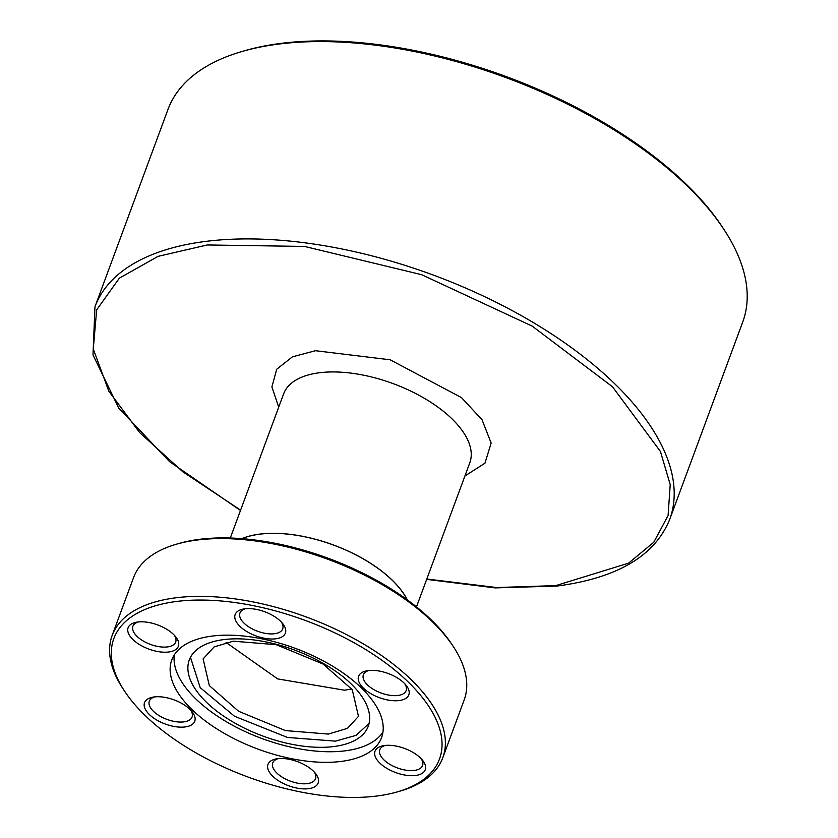 <?xml version="1.0" encoding="UTF-8"?>
<svg xmlns="http://www.w3.org/2000/svg" width="838" height="838" viewBox="0 0 838 838"><rect width="100%" height="100%" fill="white"/><g stroke="black" fill="none" stroke-linecap="round" stroke-linejoin="round"><path stroke-width="1.26" d="M426.804 579.027L496.693 587.543L555.772 585.615L628.563 563.167L653.776 542.259L668.075 515.58L670.222 484.647L660.449 451.504L612.526 386.8L532.172 326.108L421.671 274.707L304.55 246.435L207.29 244.958L158.078 256.355L119.363 278.164L96.653 309.882L93.28 349.017L108.856 391.283L139.684 432.618L182.914 471.846L240.611 510.143M278.708 407.153L271.889 386.957L276.708 369.244L292.431 356.831L315.465 350.713L390.131 359.785L461.518 397.621L482.07 419.796L491.141 443.051L484.961 463.173L464.901 476.026M94.966 306.802A306.404 147.142 -159.7 0 1 206.577 241.292A306.404 147.142 -159.7 0 1 534.937 323.541A306.404 147.142 -159.7 0 1 669.709 519.403L742.709 322.075A306.404 147.142 -159.7 0 0 723.76 229.172A306.404 147.142 -159.7 0 0 279.578 43.964A306.404 147.142 -159.7 0 0 242.811 51.265A306.404 147.142 -159.7 0 0 167.967 109.474L94.966 306.802L92.987 354.945L118.766 408.158L169.548 461.623L240.485 510.489M241.784 538.656A99.261 47.672 20.3 0 1 260.063 534.068A99.261 47.672 20.3 0 1 407.352 599.893M723.76 229.172L722.241 226.878A303.754 145.864 -159.7 0 0 281.903 43.272A303.754 145.864 -159.7 0 0 245.45 50.51L242.811 51.265M242.004 538.666A99.125 47.609 20.3 0 1 260.147 534.141A99.125 47.609 20.3 0 1 407.174 599.767M124.59 691.161L123.071 688.857A176.263 84.648 20.3 0 1 112.166 635.424L133.546 577.633A176.263 84.648 20.3 0 1 176.598 544.155L179.248 543.391A173.613 83.371 20.3 0 1 431.696 620.33A173.613 83.371 20.3 0 1 451.755 644.202L453.274 646.496A176.263 84.648 20.3 0 1 464.168 699.94L442.799 757.72A176.263 84.648 20.3 0 1 399.736 791.208L397.097 791.962A173.613 83.371 20.3 0 1 376.262 796.1A173.613 83.371 20.3 0 1 124.59 691.161A173.613 83.371 20.3 0 1 177.09 601.401A173.613 83.371 20.3 0 1 399.81 674.297A173.613 83.371 20.3 0 1 397.097 791.962M176.598 544.155A176.263 84.648 20.3 0 1 197.747 539.955A176.263 84.648 20.3 0 1 432.9 622.257A176.263 84.648 20.3 0 1 453.274 646.496M190.676 710.121A22.794 10.946 20.3 0 1 192.07 717.014A22.794 10.946 20.3 0 1 183.773 721.885A22.794 10.946 20.3 0 1 159.346 715.767A22.794 10.946 20.3 0 1 149.321 701.197A22.794 10.946 20.3 0 1 154.862 696.87M112.166 635.424A176.263 84.648 20.3 0 1 176.378 597.735A176.263 84.648 20.3 0 1 365.263 645.04A176.263 84.648 20.3 0 1 442.799 757.72M314.114 771.871A22.794 10.946 20.3 0 1 315.507 778.764A22.794 10.946 20.3 0 1 307.2 783.635A22.794 10.946 20.3 0 1 282.773 777.517A22.794 10.946 20.3 0 1 272.748 762.947A22.794 10.946 20.3 0 1 278.3 758.62M421.147 758.673A22.794 10.946 20.3 0 1 422.541 765.565A22.794 10.946 20.3 0 1 414.234 770.436A22.794 10.946 20.3 0 1 389.806 764.319A22.794 10.946 20.3 0 1 379.782 749.748A22.794 10.946 20.3 0 1 385.333 745.422M404.744 683.724A22.794 10.946 20.3 0 1 406.137 690.617A22.794 10.946 20.3 0 1 397.841 695.488A22.794 10.946 20.3 0 1 373.413 689.37A22.794 10.946 20.3 0 1 363.378 674.8A22.794 10.946 20.3 0 1 368.93 670.473M281.306 621.974A22.794 10.946 20.3 0 1 282.71 628.867A22.794 10.946 20.3 0 1 274.403 633.748A22.794 10.946 20.3 0 1 249.975 627.631A22.794 10.946 20.3 0 1 239.951 613.049A22.794 10.946 20.3 0 1 245.492 608.734M174.273 635.173A22.794 10.946 20.3 0 1 175.676 642.065A22.794 10.946 20.3 0 1 167.37 646.936A22.794 10.946 20.3 0 1 142.942 640.819A22.794 10.946 20.3 0 1 132.917 626.248A22.794 10.946 20.3 0 1 138.459 621.932M154.286 696.933A26.774 12.853 20.3 0 1 191.954 711.567A26.774 12.853 20.3 0 1 184.999 726.955A26.774 12.853 20.3 0 1 149.813 714.961A26.774 12.853 20.3 0 1 152.945 697.143A26.774 12.853 20.3 0 1 154.286 696.933M277.724 758.683A26.774 12.853 20.3 0 1 315.392 773.317A26.774 12.853 20.3 0 1 308.436 788.705A26.774 12.853 20.3 0 1 273.251 776.711A26.774 12.853 20.3 0 1 276.383 758.893A26.774 12.853 20.3 0 1 277.724 758.683M384.757 745.485A26.774 12.853 20.3 0 1 422.425 760.118A26.774 12.853 20.3 0 1 415.47 775.506A26.774 12.853 20.3 0 1 380.284 763.512A26.774 12.853 20.3 0 1 383.416 745.694A26.774 12.853 20.3 0 1 384.757 745.485M368.353 670.547A26.774 12.853 20.3 0 1 406.021 685.17A26.774 12.853 20.3 0 1 399.066 700.568A26.774 12.853 20.3 0 1 363.881 688.564A26.774 12.853 20.3 0 1 367.013 670.746A26.774 12.853 20.3 0 1 368.353 670.547M244.916 608.797A26.774 12.853 20.3 0 1 282.584 623.43A26.774 12.853 20.3 0 1 275.629 638.818A26.774 12.853 20.3 0 1 240.443 626.824A26.774 12.853 20.3 0 1 243.586 608.996A26.774 12.853 20.3 0 1 244.916 608.797M137.882 621.995A26.774 12.853 20.3 0 1 175.551 636.618A26.774 12.853 20.3 0 1 168.595 652.016A26.774 12.853 20.3 0 1 133.41 640.023A26.774 12.853 20.3 0 1 136.552 622.194A26.774 12.853 20.3 0 1 137.882 621.995M174.314 654.866A111.852 53.716 -159.7 0 0 229.748 723.686A111.852 53.716 -159.7 0 0 344.753 750.879A111.852 53.716 -159.7 0 0 382.956 732.045M212.517 636.032A111.852 53.716 20.3 0 1 332.382 666.053A111.852 53.716 20.3 0 1 381.583 737.555A111.852 53.716 20.3 0 1 340.836 761.47A111.852 53.716 20.3 0 1 220.97 731.448A111.852 53.716 20.3 0 1 171.769 659.946A111.852 53.716 20.3 0 1 212.517 636.032M333.514 746.585A95.417 45.818 20.3 0 1 231.246 720.973A95.417 45.818 20.3 0 1 189.283 659.977A95.417 45.818 20.3 0 1 224.039 639.572A95.417 45.818 20.3 0 1 326.296 665.183A95.417 45.818 20.3 0 1 368.27 726.19A95.417 45.818 20.3 0 1 333.514 746.585M190.467 657.317L200.219 687.663L234.493 716.249L287.486 737.45L335.525 741.138L356.077 735.355L369.097 723.393M226.061 642.453L277.65 678.906L344.533 690.208L351.74 688.941M233.278 641.185L276.215 644.684L323.018 664.01L352.264 689.664L358.475 716.364L347.435 728.369L328.307 734.078L285.37 730.579L238.558 711.253L209.322 685.599L203.11 658.898L214.14 646.894L233.278 641.185M230.293 538.017L283.6 393.933A99.261 47.672 20.3 0 1 319.749 372.711A99.261 47.672 20.3 0 1 426.133 399.349A99.261 47.672 20.3 0 1 469.793 462.806L416.486 606.89M669.709 519.403C654.866 555.898 617.271 578.115 556.903 586.066L495.143 587.899L426.678 579.362"/></g></svg>
